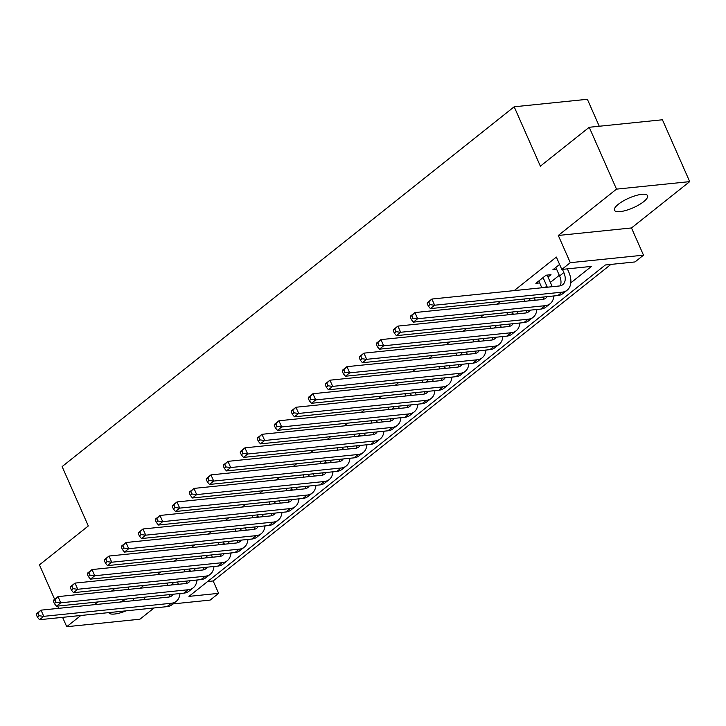 <?xml version="1.0" encoding="UTF-8"?>
<svg xmlns="http://www.w3.org/2000/svg" width="726" height="726" viewBox="0 0 726 726"><rect width="100%" height="100%" fill="white"/><g stroke="black" fill="none" stroke-linecap="round" stroke-linejoin="round"><path stroke-width="1.09" d="M127.359 598.923A18.096 5.282 156.2 0 0 120.153 602.035M643.672 201.665A18.096 5.282 156.2 0 0 647.565 195.666A18.096 5.282 156.2 0 0 635.794 195.584A18.096 5.282 156.2 0 0 618.352 204.26A18.096 5.282 156.2 0 0 614.459 210.268A18.096 5.282 156.2 0 0 626.22 210.349A18.096 5.282 156.2 0 0 643.672 201.665M207.6 581.535L213.172 580.963L218.626 593.342L210.132 600.103L172.997 603.905M62.59 617.345L66.728 626.71L139.918 619.214L154.039 607.98M599.259 126.251L587.37 99.29L514.18 106.786L62.118 466.591L88.309 525.969L39.449 564.864L54.641 599.313M514.18 106.786L540.371 166.163L589.231 127.277L662.421 119.772L689.7 181.627L616.51 189.132L558.303 235.46L570.3 262.676L643.499 255.171L634.996 261.941L605.33 264.981L188.951 596.382L218.626 593.342M558.303 235.46L631.493 227.955L689.7 181.627M631.493 227.955L643.499 255.171M213.172 580.963L610.893 264.409M57.626 606.074L58.624 608.343M589.231 127.277L616.51 189.132M176.618 572.687L171.672 573.186M193.606 559.156L188.66 559.664M210.604 545.625L205.658 546.133M227.601 532.104L222.655 532.612M244.589 518.573L239.644 519.081M261.587 505.051L256.641 505.559M278.584 491.52L273.638 492.028M295.573 477.998L290.636 478.507M312.57 464.468L307.624 464.976M329.568 450.946L324.622 451.454M346.565 437.415L341.619 437.923M363.554 423.893L358.608 424.401M380.551 410.362L375.605 410.871M397.549 396.841L392.603 397.34M414.537 383.31L409.591 383.818M431.534 369.788L426.589 370.287M448.532 356.257L443.586 356.765M465.529 342.736L460.583 343.235M482.518 329.205L477.572 329.713M499.515 315.674L494.569 316.182M516.513 302.152L511.567 302.66M533.501 288.621L528.555 289.13M548.021 277.069L550.998 274.7L546.052 275.208L535.852 283.331L539.699 282.931M570.808 282.85L591.481 266.397L561.806 269.437L556.352 257.068L514.217 290.6M500.65 301.399L497.219 304.13M483.652 314.93L480.231 317.652M466.655 328.461L463.233 331.183M449.657 341.982L446.236 344.705M432.669 355.513L429.248 358.236M415.671 369.035L412.25 371.757M398.674 382.566L395.253 385.288M381.685 396.087L378.255 398.81M364.688 409.618L361.267 412.341M347.69 423.14L344.269 425.872M330.702 436.671L327.272 439.393M313.705 450.193L310.283 452.924M296.707 463.723L293.286 466.446M279.71 477.245L276.288 479.977M262.721 490.776L259.291 493.498M245.724 504.298L242.302 507.029M228.726 517.829L225.305 520.551M211.738 531.359L208.308 534.082M194.74 544.881L191.319 547.604M177.743 558.412L174.322 561.134M160.745 571.934L157.324 574.656M143.757 585.465L140.336 588.187M550.372 282.405L559.292 275.299M567.369 268.874L568.785 272.078A21.199 13.567 51.5 0 1 567.151 290.191L562.904 293.567A21.199 13.567 51.5 0 1 557.877 295.536L430.391 308.604L428.276 306L429.974 304.648L428.885 302.17L427.178 303.522L428.276 306M559.601 264.427L552.849 269.8L556.688 269.41M114.835 588.423L111.405 591.155M97.838 601.954L94.416 604.676M80.84 615.476L66.728 626.71M127.885 587.089L128.892 589.358M132.858 598.36L133.865 600.638M143.848 597.235L144.846 599.513M561.806 269.437L570.3 262.676M179.93 593.959L180.538 593.478M196.918 580.437L197.526 579.947M213.916 566.906L214.524 566.425M230.913 553.384L231.521 552.894M247.902 539.854L248.51 539.373M264.899 526.332L265.507 525.842M281.897 512.801L282.505 512.32M298.894 499.27L299.502 498.789M315.883 485.748L316.491 485.267M332.88 472.218L333.488 471.737M349.878 458.696L350.486 458.215M366.866 445.165L367.474 444.684M383.863 431.643L384.471 431.162M400.861 418.112L401.469 417.631M417.858 404.591L418.457 404.101M434.847 391.06L435.455 390.579M451.844 377.538L452.452 377.048M468.842 364.007L469.45 363.526M485.83 350.486L486.438 349.996M502.828 336.955L503.436 336.474M519.825 323.433L520.433 322.943M536.823 309.902L537.422 309.421M553.811 296.371L554.419 295.89M108.827 612.608A18.096 5.282 156.2 0 0 108.864 612.68A18.096 5.282 156.2 0 0 126.043 610.847M555.826 267.431L559.583 275.971A14.139 9.048 -128.5 0 1 560.218 285.844M562.423 269.373L563.839 272.586A14.139 9.048 -128.5 0 1 562.75 284.656A14.139 9.048 -128.5 0 1 559.401 285.971L431.906 299.039L434.638 305.219L562.133 292.161A21.199 13.567 51.5 0 0 567.151 290.191M427.178 303.522L427.659 302.415L431.906 299.039L428.885 302.17M429.974 304.648L434.638 305.219L430.391 308.604M538.828 280.962L541.832 287.768M543.075 277.577L546.841 286.117A14.139 9.048 -128.5 0 1 547.286 287.215M552.241 286.706A21.199 13.567 51.5 0 0 551.787 285.608L547.15 275.1M547.114 296.644A14.139 9.048 -128.5 0 1 545.752 298.186A14.139 9.048 -128.5 0 1 542.404 299.493L414.909 312.561L417.641 318.75L545.135 305.682A21.199 13.567 51.5 0 0 550.154 303.713A21.199 13.567 51.5 0 0 553.847 295.954M543.91 296.97A14.139 9.048 -128.5 0 1 543.22 299.366M410.19 317.053L410.662 315.946L414.909 312.561L410.19 317.053L411.279 319.522L412.976 318.17L411.887 315.701M412.976 318.17L417.641 318.75L413.393 322.126L540.888 309.067A21.199 13.567 51.5 0 0 545.907 307.098L550.154 303.713M413.393 322.126L411.279 319.522M523.836 299.03L524.834 301.299M529.327 298.468L529.844 299.638A14.139 9.048 -128.5 0 1 530.289 300.736M535.253 300.228A21.199 13.567 51.5 0 0 534.79 299.13L534.272 297.959M530.125 310.165A14.139 9.048 -128.5 0 1 528.755 311.717A14.139 9.048 -128.5 0 1 525.415 313.024L397.921 326.092L400.643 332.272L528.138 319.213A21.199 13.567 51.5 0 0 533.156 317.244A21.199 13.567 51.5 0 0 536.859 309.476M526.913 310.492A14.139 9.048 -128.5 0 1 526.223 312.897M393.193 330.575L393.673 329.468L397.921 326.092L393.193 330.575L394.282 333.053L395.979 331.7L394.89 329.223M395.979 331.7L400.643 332.272L396.396 335.657L523.891 322.589A21.199 13.567 51.5 0 0 528.909 320.629L533.156 317.244M396.396 335.657L394.282 333.053M506.839 312.552L507.846 314.821M512.329 311.989L512.846 313.169A14.139 9.048 -128.5 0 1 513.291 314.267M518.255 313.759A21.199 13.567 51.5 0 0 517.792 312.661L517.275 311.481M513.128 323.696A14.139 9.048 -128.5 0 1 511.766 325.239A14.139 9.048 -128.5 0 1 508.418 326.555L380.923 339.614L383.655 345.803L511.14 332.735A21.199 13.567 51.5 0 0 516.168 330.766A21.199 13.567 51.5 0 0 519.861 323.006M509.915 324.023A14.139 9.048 -128.5 0 1 509.235 326.419M376.195 344.106L376.676 342.999L380.923 339.614L376.195 344.106L377.284 346.574L378.99 345.222L377.892 342.754M378.99 345.222L383.655 345.803L379.399 349.179L506.893 336.12A21.199 13.567 51.5 0 0 511.912 334.151L516.168 330.766M379.399 349.179L377.284 346.574M489.841 326.083L490.849 328.352M495.341 325.52L495.858 326.691A14.139 9.048 -128.5 0 1 496.303 327.789M501.258 327.281A21.199 13.567 51.5 0 0 500.804 326.183L500.287 325.012M496.13 337.218A14.139 9.048 -128.5 0 1 494.769 338.77A14.139 9.048 -128.5 0 1 491.42 340.077L363.926 353.145L366.657 359.325L494.152 346.266A21.199 13.567 51.5 0 0 499.17 344.296A21.199 13.567 51.5 0 0 502.864 336.528M492.927 337.554A14.139 9.048 -128.5 0 1 492.237 339.95M359.198 357.628L359.679 356.52L363.926 353.145L359.198 357.628L360.296 360.105L361.993 358.753L360.904 356.275M361.993 358.753L366.657 359.325L362.41 362.71L489.905 349.642A21.199 13.567 51.5 0 0 494.923 347.681L499.17 344.296M362.41 362.71L360.296 360.105M472.853 339.605L473.851 341.873M478.343 339.042L478.861 340.222A14.139 9.048 -128.5 0 1 479.305 341.32M484.26 340.812A21.199 13.567 51.5 0 0 483.806 339.714L483.289 338.534M479.133 350.749A14.139 9.048 -128.5 0 1 477.772 352.291A14.139 9.048 -128.5 0 1 474.423 353.607L346.937 366.666L349.66 372.855L477.154 359.787A21.199 13.567 51.5 0 0 482.173 357.818A21.199 13.567 51.5 0 0 485.875 350.059M475.929 351.075A14.139 9.048 -128.5 0 1 475.24 353.471M342.209 371.158L342.681 370.051L346.937 366.666L342.209 371.158L343.298 373.627L344.995 372.275L343.906 369.806M344.995 372.275L349.66 372.855L345.413 376.24L472.907 363.172A21.199 13.567 51.5 0 0 477.926 361.203L482.173 357.818M345.413 376.24L343.298 373.627M455.855 353.135L456.854 355.404M461.346 352.573L461.863 353.743A14.139 9.048 -128.5 0 1 462.308 354.842M467.272 354.333A21.199 13.567 51.5 0 0 466.809 353.235L466.292 352.065M462.144 364.27A14.139 9.048 -128.5 0 1 460.774 365.822A14.139 9.048 -128.5 0 1 457.434 367.129L329.94 380.197L332.671 386.377L460.157 373.318A21.199 13.567 51.5 0 0 465.175 371.349A21.199 13.567 51.5 0 0 468.878 363.581M458.932 364.606A14.139 9.048 -128.5 0 1 458.251 367.002M325.212 384.68L325.693 383.582L329.94 380.197L325.212 384.68L326.301 387.158L328.007 385.805L326.909 383.328M328.007 385.805L332.671 386.377L328.415 389.762L455.91 376.694A21.199 13.567 51.5 0 0 460.928 374.734L465.175 371.349M328.415 389.762L326.301 387.158M438.858 366.657L439.865 368.935M444.357 366.095L444.875 367.274A14.139 9.048 -128.5 0 1 445.319 368.372M450.274 367.864A21.199 13.567 51.5 0 0 449.821 366.766L449.294 365.586M445.147 377.801A14.139 9.048 -128.5 0 1 443.786 379.344A14.139 9.048 -128.5 0 1 440.437 380.66L312.942 393.719L315.674 399.908L443.169 386.84A21.199 13.567 51.5 0 0 448.187 384.88A21.199 13.567 51.5 0 0 451.881 377.112M441.943 378.128A14.139 9.048 -128.5 0 1 441.254 380.524M308.214 398.211L308.695 397.104L312.942 393.719L308.214 398.211L309.312 400.679L311.009 399.327L309.92 396.859M311.009 399.327L315.674 399.908L311.427 403.293L438.912 390.225A21.199 13.567 51.5 0 0 443.94 388.256L448.187 384.88M311.427 403.293L309.312 400.679M421.87 380.188L422.868 382.457M427.36 379.625L427.877 380.796A14.139 9.048 -128.5 0 1 428.322 381.894M433.277 381.395A21.199 13.567 51.5 0 0 432.823 380.297L432.306 379.117M428.149 391.323A14.139 9.048 -128.5 0 1 426.788 392.875A14.139 9.048 -128.5 0 1 423.44 394.182L295.954 407.25L298.676 413.439L426.171 400.371A21.199 13.567 51.5 0 0 431.19 398.402A21.199 13.567 51.5 0 0 434.883 390.633M424.946 391.659A14.139 9.048 -128.5 0 1 424.256 394.055M291.226 411.733L291.698 410.635L295.954 407.25L291.226 411.733L292.315 414.21L294.012 412.858L292.923 410.381M294.012 412.858L298.676 413.439L294.429 416.815L421.924 403.747A21.199 13.567 51.5 0 0 426.942 401.787L431.19 398.402M294.429 416.815L292.315 414.21M404.872 393.71L405.87 395.988M410.362 393.147L410.88 394.327A14.139 9.048 -128.5 0 1 411.324 395.425M416.288 394.917A21.199 13.567 51.5 0 0 415.826 393.819L415.308 392.639M411.161 404.854A14.139 9.048 -128.5 0 1 409.791 406.397A14.139 9.048 -128.5 0 1 406.451 407.713L278.956 420.771L281.679 426.961L409.174 413.893A21.199 13.567 51.5 0 0 414.192 411.932A21.199 13.567 51.5 0 0 417.895 404.164M407.948 405.181A14.139 9.048 -128.5 0 1 407.268 407.576M274.228 425.264L274.709 424.156L278.956 420.771L274.228 425.264L275.317 427.732L277.014 426.38L275.925 423.911M277.014 426.38L281.679 426.961L277.432 430.346L404.926 417.278A21.199 13.567 51.5 0 0 409.945 415.308L414.192 411.932M277.432 430.346L275.317 427.732M387.875 407.241L388.882 409.509M393.365 406.678L393.891 407.849A14.139 9.048 -128.5 0 1 394.327 408.956M399.291 408.448A21.199 13.567 51.5 0 0 398.828 407.35L398.311 406.17M394.164 418.385A14.139 9.048 -128.5 0 1 392.802 419.927A14.139 9.048 -128.5 0 1 389.454 421.234L261.959 434.302L264.691 440.491L392.176 427.423A21.199 13.567 51.5 0 0 397.204 425.454A21.199 13.567 51.5 0 0 400.897 417.686M390.951 418.711A14.139 9.048 -128.5 0 1 390.27 421.107M257.231 438.785L257.712 437.687L261.959 434.302L257.231 438.785L258.32 441.263L260.026 439.911L258.928 437.433M260.026 439.911L264.691 440.491L260.443 443.867L387.929 430.799A21.199 13.567 51.5 0 0 392.947 428.839L397.204 425.454M260.443 443.867L258.32 441.263M370.886 420.762L371.884 423.04M376.377 420.2L376.894 421.379A14.139 9.048 -128.5 0 1 377.339 422.478M382.293 421.969A21.199 13.567 51.5 0 0 381.84 420.871L381.322 419.701M377.166 431.906A14.139 9.048 -128.5 0 1 375.805 433.449A14.139 9.048 -128.5 0 1 372.456 434.765L244.961 447.833L247.693 454.013L375.188 440.945A21.199 13.567 51.5 0 0 380.206 438.985A21.199 13.567 51.5 0 0 383.9 431.217M373.963 432.233A14.139 9.048 -128.5 0 1 373.273 434.629M240.233 452.316L240.714 451.209L244.961 447.833L240.233 452.316L241.331 454.794L243.029 453.432L241.94 450.964M243.029 453.432L247.693 454.013L243.446 457.398L370.941 444.33A21.199 13.567 51.5 0 0 375.959 442.361L380.206 438.985M243.446 457.398L241.331 454.794M353.889 434.293L354.887 436.562M359.379 433.731L359.896 434.901A14.139 9.048 -128.5 0 1 360.341 436.008M365.296 435.5A21.199 13.567 51.5 0 0 364.842 434.402L364.325 433.222M360.169 445.437A14.139 9.048 -128.5 0 1 358.807 446.98A14.139 9.048 -128.5 0 1 355.459 448.287L227.973 461.355L230.696 467.544L358.19 454.476A21.199 13.567 51.5 0 0 363.209 452.507A21.199 13.567 51.5 0 0 366.911 444.748M356.965 445.764A14.139 9.048 -128.5 0 1 356.275 448.16M223.245 465.838L223.726 464.74L227.973 461.355L223.245 465.838L224.334 468.315L226.031 466.963L224.942 464.486M226.031 466.963L230.696 467.544L226.448 470.92L353.943 457.861A21.199 13.567 51.5 0 0 358.962 455.892L363.209 452.507M226.448 470.92L224.334 468.315M336.891 447.815L337.889 450.093M342.382 447.252L342.899 448.432A14.139 9.048 -128.5 0 1 343.344 449.53M348.308 449.022A21.199 13.567 51.5 0 0 347.845 447.924L347.327 446.753M343.18 458.959A14.139 9.048 -128.5 0 1 341.819 460.502A14.139 9.048 -128.5 0 1 338.47 461.818L210.976 474.886L213.707 481.066L341.193 467.998A21.199 13.567 51.5 0 0 346.22 466.038A21.199 13.567 51.5 0 0 349.914 458.269M339.968 459.286A14.139 9.048 -128.5 0 1 339.287 461.691M206.248 479.369L206.728 478.262L210.976 474.886L206.248 479.369L207.337 481.846L209.043 480.494L207.945 478.017M209.043 480.494L213.707 481.066L209.451 484.451L336.946 471.383A21.199 13.567 51.5 0 0 341.964 469.413L346.22 466.038M209.451 484.451L207.337 481.846M319.894 461.346L320.901 463.615M325.393 460.783L325.91 461.963A14.139 9.048 -128.5 0 1 326.355 463.061M331.31 462.553A21.199 13.567 51.5 0 0 330.856 461.455L330.339 460.275M326.183 472.49A14.139 9.048 -128.5 0 1 324.821 474.033A14.139 9.048 -128.5 0 1 321.473 475.339L193.978 488.407L196.71 494.597L324.204 481.529A21.199 13.567 51.5 0 0 329.223 479.559A21.199 13.567 51.5 0 0 332.916 471.8M322.979 472.817A14.139 9.048 -128.5 0 1 322.29 475.212M189.25 492.89L189.731 491.792L193.978 488.407L189.25 492.89L190.348 495.368L192.045 494.016L190.956 491.538M192.045 494.016L196.71 494.597L192.463 497.972L319.948 484.914A21.199 13.567 51.5 0 0 324.976 482.944L329.223 479.559M192.463 497.972L190.348 495.368M302.905 474.877L303.904 477.145M308.396 474.314L308.913 475.485A14.139 9.048 -128.5 0 1 309.358 476.583M314.313 476.075A21.199 13.567 51.5 0 0 313.859 474.976L313.342 473.806M309.185 486.012A14.139 9.048 -128.5 0 1 307.824 487.554A14.139 9.048 -128.5 0 1 304.475 488.87L176.99 501.938L179.712 508.118L307.207 495.059A21.199 13.567 51.5 0 0 312.225 493.09A21.199 13.567 51.5 0 0 315.919 485.322M305.982 486.338A14.139 9.048 -128.5 0 1 305.292 488.743M172.262 506.421L172.734 505.314L176.99 501.938L172.262 506.421L173.351 508.899L175.048 507.547L173.959 505.069M175.048 507.547L179.712 508.118L175.465 511.503L302.96 498.435A21.199 13.567 51.5 0 0 307.978 496.466L312.225 493.09M175.465 511.503L173.351 508.899M285.908 488.398L286.906 490.667M291.398 487.836L291.916 489.015A14.139 9.048 -128.5 0 1 292.36 490.114M297.324 489.605A21.199 13.567 51.5 0 0 296.861 488.507L296.344 487.327M292.197 499.542A14.139 9.048 -128.5 0 1 290.827 501.085A14.139 9.048 -128.5 0 1 287.487 502.392L159.992 515.46L162.715 521.649L290.209 508.581A21.199 13.567 51.5 0 0 295.228 506.612A21.199 13.567 51.5 0 0 298.93 498.853M288.984 499.869A14.139 9.048 -128.5 0 1 288.304 502.265M155.264 519.952L155.745 518.845L159.992 515.46L155.264 519.952L156.353 522.421L158.05 521.068L156.961 518.6M158.05 521.068L162.715 521.649L158.468 525.025L285.962 511.966A21.199 13.567 51.5 0 0 290.981 509.997L295.228 506.612M158.468 525.025L156.353 522.421M268.91 501.929L269.918 504.198M274.401 501.367L274.927 502.537A14.139 9.048 -128.5 0 1 275.372 503.635M280.327 503.127A21.199 13.567 51.5 0 0 279.873 502.029L279.347 500.858M275.199 513.064A14.139 9.048 -128.5 0 1 273.838 514.616A14.139 9.048 -128.5 0 1 270.489 515.923L142.995 528.991L145.726 535.171L273.221 522.112A21.199 13.567 51.5 0 0 278.24 520.143A21.199 13.567 51.5 0 0 281.933 512.375M271.996 513.391A14.139 9.048 -128.5 0 1 271.306 515.796M138.267 533.474L138.748 532.367L142.995 528.991L138.267 533.474L139.356 535.951L141.062 534.599L139.973 532.122M141.062 534.599L145.726 535.171L141.479 538.556L268.965 525.488A21.199 13.567 51.5 0 0 273.992 523.528L278.24 520.143M141.479 538.556L139.356 535.951M251.922 515.451L252.92 517.72M257.412 514.888L257.93 516.068A14.139 9.048 -128.5 0 1 258.374 517.166M263.329 516.658A21.199 13.567 51.5 0 0 262.876 515.56L262.358 514.38M258.202 526.595A14.139 9.048 -128.5 0 1 256.841 528.138A14.139 9.048 -128.5 0 1 253.492 529.454L125.997 542.513L128.729 548.702L256.224 535.634A21.199 13.567 51.5 0 0 261.242 533.664A21.199 13.567 51.5 0 0 264.936 525.905M254.998 526.922A14.139 9.048 -128.5 0 1 254.309 529.318M121.278 547.005L121.75 545.898L125.997 542.513L121.278 547.005L122.367 549.473L124.064 548.121L122.975 545.653M124.064 548.121L128.729 548.702L124.482 552.078L251.976 539.019A21.199 13.567 51.5 0 0 256.995 537.049L261.242 533.664M124.482 552.078L122.367 549.473M234.925 528.982L235.923 531.25M240.415 528.419L240.932 529.59A14.139 9.048 -128.5 0 1 241.377 530.688M246.341 530.18A21.199 13.567 51.5 0 0 245.878 529.082L245.361 527.911M241.214 540.117A14.139 9.048 -128.5 0 1 239.843 541.669A14.139 9.048 -128.5 0 1 236.504 542.975L109.009 556.043L111.731 562.223L239.226 549.165A21.199 13.567 51.5 0 0 244.245 547.195A21.199 13.567 51.5 0 0 247.947 539.427M238.001 540.453A14.139 9.048 -128.5 0 1 237.311 542.848M104.281 560.526L104.762 559.419L109.009 556.043L104.281 560.526L105.37 563.004L107.067 561.652L105.978 559.174M107.067 561.652L111.731 562.223L107.484 565.608L234.979 552.54A21.199 13.567 51.5 0 0 239.997 550.58L244.245 547.195M107.484 565.608L105.37 563.004M217.927 542.503L218.934 544.772M223.417 541.941L223.935 543.121A14.139 9.048 -128.5 0 1 224.379 544.219M229.343 543.71A21.199 13.567 51.5 0 0 228.881 542.612L228.363 541.433M224.216 553.648A14.139 9.048 -128.5 0 1 222.855 555.19A14.139 9.048 -128.5 0 1 219.506 556.506L92.011 569.565L94.743 575.754L222.229 562.686A21.199 13.567 51.5 0 0 227.256 560.717A21.199 13.567 51.5 0 0 230.95 552.958M221.003 553.974A14.139 9.048 -128.5 0 1 220.323 556.37M87.283 574.057L87.764 572.95L92.011 569.565L87.283 574.057L88.372 576.526L90.078 575.173L88.98 572.705M90.078 575.173L94.743 575.754L90.487 579.139L217.981 566.071A21.199 13.567 51.5 0 0 223 564.102L227.256 560.717M90.487 579.139L88.372 576.526M200.93 556.034L201.937 558.303M206.429 555.472L206.946 556.642A14.139 9.048 -128.5 0 1 207.391 557.74M212.346 557.232A21.199 13.567 51.5 0 0 211.892 556.134L211.375 554.963M207.219 567.169A14.139 9.048 -128.5 0 1 205.857 568.721A14.139 9.048 -128.5 0 1 202.509 570.028L75.014 583.096L77.746 589.276L205.24 576.217A21.199 13.567 51.5 0 0 210.259 574.248A21.199 13.567 51.5 0 0 213.952 566.48M204.015 567.505A14.139 9.048 -128.5 0 1 203.325 569.901M70.286 587.579L70.767 586.472L75.014 583.096L70.286 587.579L71.384 590.057L73.081 588.704L71.992 586.227M73.081 588.704L77.746 589.276L73.498 592.661L200.993 579.593A21.199 13.567 51.5 0 0 206.012 577.633L210.259 574.248M73.498 592.661L71.384 590.057M183.941 569.556L184.939 571.834M189.432 568.993L189.949 570.173A14.139 9.048 -128.5 0 1 190.394 571.271M195.348 570.763A21.199 13.567 51.5 0 0 194.895 569.665L194.377 568.485M190.221 580.7A14.139 9.048 -128.5 0 1 188.86 582.243A14.139 9.048 -128.5 0 1 185.511 583.559L58.026 596.618L60.748 602.807L188.243 589.739A21.199 13.567 51.5 0 0 193.261 587.779A21.199 13.567 51.5 0 0 196.955 580.01M187.018 581.027A14.139 9.048 -128.5 0 1 186.328 583.423M53.297 601.11L53.769 600.003L58.026 596.618L53.297 601.11L54.386 603.578L56.083 602.226L54.995 599.758M56.083 602.226L60.748 602.807L56.501 606.192L183.996 593.124A21.199 13.567 51.5 0 0 189.014 591.155L193.261 587.779M56.501 606.192L54.386 603.578M166.944 583.087L167.942 585.356M172.434 582.524L172.951 583.695A14.139 9.048 -128.5 0 1 173.396 584.793M178.36 584.285A21.199 13.567 51.5 0 0 177.897 583.187L177.38 582.016M173.233 594.222A14.139 9.048 -128.5 0 1 171.862 595.774A14.139 9.048 -128.5 0 1 168.523 597.081L41.028 610.149L43.76 616.338L171.245 603.27A21.199 13.567 51.5 0 0 176.264 601.3A21.199 13.567 51.5 0 0 179.966 593.532M170.02 594.558A14.139 9.048 -128.5 0 1 169.339 596.953M36.3 614.632L36.781 613.534L41.028 610.149L36.3 614.632L37.389 617.109L39.095 615.757L37.997 613.279M39.095 615.757L43.76 616.338L39.503 619.714L166.998 606.646A21.199 13.567 51.5 0 0 172.017 604.685L176.264 601.3M39.503 619.714L37.389 617.109M563.839 272.586L559.583 275.971M562.133 292.161L557.877 295.536M546.841 286.117L545.19 287.423M545.135 305.682L540.888 309.067M529.844 299.638L528.192 300.954M528.138 319.213L523.891 322.589M512.846 313.169L511.204 314.485M511.14 332.735L506.893 336.12M495.858 326.691L494.206 328.007M494.152 346.266L489.905 349.642M478.861 340.222L477.209 341.538M477.154 359.787L472.907 363.172M461.863 353.743L460.211 355.059M460.157 373.318L455.91 376.694M444.875 367.274L443.223 368.59M443.169 386.84L438.912 390.225M427.877 380.796L426.226 382.112M426.171 400.371L421.924 403.747M410.88 394.327L409.228 395.643M409.174 413.893L404.926 417.278M393.891 407.849L392.24 409.165M392.176 427.423L387.929 430.799M376.894 421.379L375.242 422.695M375.188 440.945L370.941 444.33M359.896 434.901L358.245 436.217M358.19 454.476L353.943 457.861M342.899 448.432L341.247 449.748M341.193 467.998L336.946 471.383M325.91 461.963L324.259 463.27M324.204 481.529L319.948 484.914M308.913 475.485L307.261 476.8M307.207 495.059L302.96 498.435M291.916 489.015L290.264 490.322M290.209 508.581L285.962 511.966M274.927 502.537L273.275 503.853M273.221 522.112L268.965 525.488M257.93 516.068L256.278 517.375M256.224 535.634L251.976 539.019M240.932 529.59L239.281 530.906M239.226 549.165L234.979 552.54M223.935 543.121L222.292 544.436M222.229 562.686L217.981 566.071M206.946 556.642L205.295 557.958M205.24 576.217L200.993 579.593M189.949 570.173L188.297 571.489M188.243 589.739L183.996 593.124M172.951 583.695L171.3 585.011M171.245 603.27L166.998 606.646"/></g></svg>
